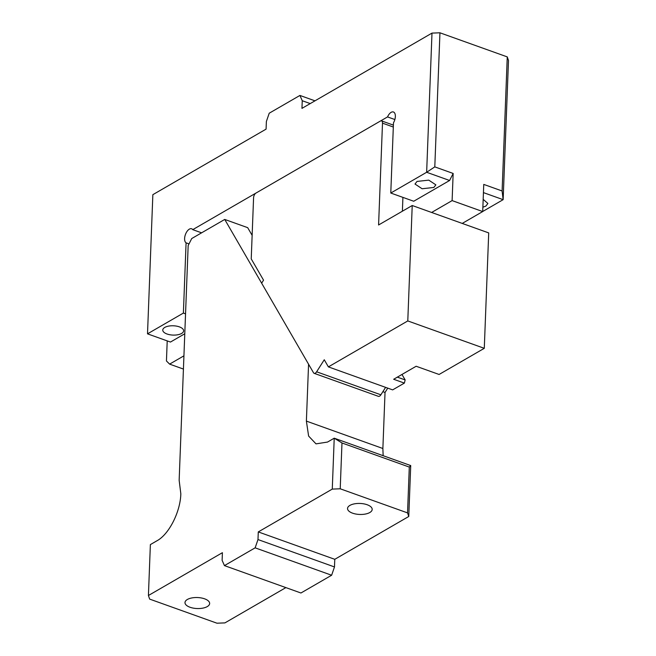 <?xml version="1.0" encoding="UTF-8"?>
<svg xmlns="http://www.w3.org/2000/svg" width="656" height="656" viewBox="0 0 656 656"><rect width="100%" height="100%" fill="white"/><g stroke="black" fill="none" stroke-linecap="round" stroke-linejoin="round"><path stroke-width="0.98" d="M302.252 100.729L301.957 108.371L431.992 33.103L439.946 32.8L434.797 166.878L426.646 172.274L390.779 193.036L393.477 122.811A7.593 3.92 109.7 0 0 395.355 116.538A7.593 3.92 109.7 0 0 393.436 111.987A7.593 3.92 109.7 0 0 387.54 116.916L192.749 229.657A7.593 3.92 109.7 0 0 191.642 228.78A7.593 3.92 109.7 0 0 187.124 231.273A7.593 3.92 109.7 0 0 184.607 238.522A7.593 3.92 109.7 0 0 186.083 242.851L183.385 313.076L147.51 333.838L152.856 194.668L266.082 129.134L266.377 121.491L269.222 113.209L299.923 95.44L302.252 100.729L310.222 103.582M507.26 56.9L508.49 60.491L503.144 199.662L502.111 190.978L507.26 56.9L439.946 32.8M434.797 166.878L453.157 173.455L449.598 180.49L426.646 172.274L431.992 33.103M453.157 173.455L452.115 200.605L431.623 212.47M502.111 190.978L483.751 184.41L482.709 211.56L452.115 200.605M483.439 192.61L503.144 199.662L482.718 211.486M433.854 187.452L435.863 184.844L428.762 180.129L417.019 181.433L415.002 184.041L422.103 188.756L433.854 187.452M482.882 207.214L485.866 206.082L487.884 203.467L483.177 199.35M184.779 333.765L170.462 342.055L147.51 333.838M185.541 313.847L183.385 313.076M181.614 333.445A10.439 4.658 -177.8 0 0 183.631 330.837A10.439 4.658 -177.8 0 0 176.53 326.122A10.439 4.658 -177.8 0 0 164.787 327.418A10.439 4.658 -177.8 0 0 162.77 330.034A10.439 4.658 -177.8 0 0 169.871 334.749A10.439 4.658 -177.8 0 0 181.614 333.445M189.018 243.901L186.083 242.851M201.605 232.831L192.749 229.657M394.863 119.54L387.54 116.916M449.598 180.49L413.723 201.253L390.779 193.036M299.923 95.44L314.978 100.835M167.214 340.89L166.444 360.972L169.609 364.121L183.934 355.831M183.426 369.066L169.609 364.121M482.709 211.56L462.226 223.425M328.385 366.884L392.641 389.885L404.375 383.096L393.666 379.266L416.15 366.253L439.094 374.469L484.284 348.32L488.712 232.905L412.222 205.517L378.586 224.983L382.497 123.148A3.797 1.96 -70.3 0 0 381.538 120.876A3.797 1.96 -70.3 0 0 380.39 121.057L255.955 193.077A3.797 1.96 -70.3 0 0 253.577 197.768L251.232 258.89L263.548 280.169L261.637 283.179L313.527 372.772A3.797 1.96 -70.3 0 0 314.158 373.33A3.797 1.96 -70.3 0 0 316.618 371.796L324.261 359.759L328.385 366.884L407.786 320.932L412.222 205.517M401.98 374.453L405.154 379.931L397.339 377.134M402.382 211.216L402.915 197.382M484.284 348.32L407.786 320.932M405.154 379.931L404.375 383.096M314.158 373.33L378.414 396.339A3.797 1.96 109.7 0 0 380.874 394.805L385.597 387.368M332.272 489.097L258.284 531.918L334.773 559.314L408.762 516.485L407.54 512.894L340.218 488.794L332.272 489.097L334.224 438.183L341.981 442.972L340.218 488.794M369.812 512.516A12.333 5.502 -177.8 0 0 372.19 509.433A12.333 5.502 -177.8 0 0 363.801 503.857A12.333 5.502 -177.8 0 0 349.919 505.399A12.333 5.502 -177.8 0 0 347.541 508.482A12.333 5.502 -177.8 0 0 355.929 514.05A12.333 5.502 -177.8 0 0 369.812 512.516M407.54 512.894L409.295 467.072L341.981 442.972M258.284 531.918L257.988 539.56L255.135 547.842L224.442 565.611L222.113 560.322L222.409 552.688L148.42 595.509L149.642 599.1L216.964 623.2L224.91 622.897L285.877 587.612M387.762 388.139L385.031 392.444L382.874 448.499L306.385 421.103L308.615 436.06L316.012 443.866L327.5 442.07L334.224 438.183L410.722 465.571L408.762 516.485M306.385 421.103L308.566 364.211L224.729 219.44L191.724 238.546L188.165 245.582L179.154 480.282L180.826 493.779C180.441 511.737 169.059 534.23 157.104 540.7L150.372 544.595L148.42 595.509M334.773 559.314L334.486 566.948L257.988 539.56M382.874 448.499L383.145 455.699M334.486 566.948L331.633 575.238L300.94 592.999L224.442 565.611M409.295 467.072L410.722 465.571M331.633 575.238L255.135 547.842M385.031 392.444L382.858 391.665M224.729 219.44L247.681 227.657L252.134 235.348M207.263 606.595A12.333 5.502 -177.8 0 0 209.641 603.512A12.333 5.502 -177.8 0 0 201.253 597.944A12.333 5.502 -177.8 0 0 187.37 599.477A12.333 5.502 -177.8 0 0 184.992 602.569A12.333 5.502 -177.8 0 0 193.381 608.137A12.333 5.502 -177.8 0 0 207.263 606.595M393.313 127.026L382.497 123.148M380.874 394.805L316.618 371.796M393.387 125.116L381.538 120.876"/></g></svg>
